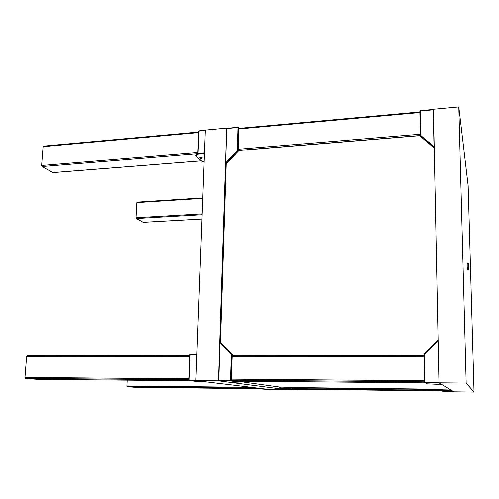 <?xml version="1.0" encoding="UTF-8"?>
<svg xmlns="http://www.w3.org/2000/svg" width="499" height="499" viewBox="0 0 499 499"><rect width="100%" height="100%" fill="white"/><g stroke="black" fill="none" stroke-linecap="round" stroke-linejoin="round"><path stroke-width="0.75" d="M474.05 392.083L453.984 391.84L438.952 382.827L466.197 383.07L474.05 392.083L470.551 269.279M438.952 382.827L433.425 109.237L458.837 106.917L466.197 383.07M470.407 264.065L468.174 185.778L458.837 106.917M438.097 340.468L438.939 382.215M438.085 340.062L423.894 354.309L424.381 354.49L424.905 382.721L424.362 382.184L438.721 382.29L438.945 382.677M441.559 384.511L427.256 383.856L424.905 382.721L438.771 382.845L441.646 384.442M423.894 354.309L424.362 382.184M424.381 354.49L437.891 340.923M434.211 147.953L432.433 146.563L434.211 147.953M421.006 136.857L420.245 135.847L419.834 111.134L420.32 110.628L433.263 109.443L433.438 109.849L420.283 110.903L420.694 135.435L420.37 136.321L432.433 146.563L421.006 136.857M420.32 110.628L419.834 111.134L420.32 110.628L433.263 109.443L420.283 110.903L420.694 135.435L433.98 146.594L433.238 109.724L434.192 147.074L420.694 135.435L420.245 135.847L419.834 111.134L420.32 110.628M434.205 147.579L420.245 135.847L434.205 147.579M449.337 389.052L442.494 389.214L441.74 389.532L442.189 391.048L452.156 390.842L453.859 391.765M453.803 391.821L443.542 391.696L442.189 391.048M451.626 390.424L441.765 390.636M238.191 150.579L420.239 135.641M220.439 341.74L226.159 163.99M442.451 389.264L291.372 387.555M281.211 387.268L239.352 381.51M287.599 389.806L218.425 380.849L195.833 380.643L270.134 389.594L287.599 389.794M218.425 380.849L226.602 128.124L205.282 130.071L195.833 380.643M219.753 341.871L218.774 380.868L219.866 341.491L231.524 353.76L232.285 354.695L231.941 355.525L423.913 355.338M232.166 355.525L231.224 380.138L239.096 381.186M219.866 341.491L231.848 354.596L231.224 354.758L230.469 380.463L230.613 380.974L231.093 380.488L218.512 380.288M238.828 382.084L230.613 380.974L218.774 380.868L231.318 382.496L238.828 382.084L239.345 381.623L231.093 380.488L231.848 354.596L232.285 354.695M231.224 354.758L219.853 342.314M239.358 381.192L239.345 381.623M291.884 389.251L292.208 388.871L297.13 389.544L296.768 389.906L291.884 389.251L279.951 388.802L279.652 387.343L281.399 387.124L291.316 387.511L292.333 387.842L292.383 388.609L297.061 389.232M279.951 388.802L287.642 389.8L296.768 389.906M297.13 389.544L297.13 389.232M279.633 388.39L292.208 388.871L292.227 387.829M238.84 128.368L238.235 151.216L226.035 164.121L225.61 163.722L237.823 150.798L238.503 127.65L239.115 128.343M238.085 127.257L238.503 127.65L238.085 127.257L226.926 128.274L226.646 128.698L225.61 163.722M225.529 163.26L226.758 128.542L237.923 127.526L237.25 150.498L238.235 151.216M226.926 128.274L226.646 128.698M237.25 150.498L225.654 162.761M468.592 264.719L468.087 263.397L468.617 263.665L468.592 264.719L468.087 263.397L468.617 263.665L468.673 267.738L468.112 266.079L468.592 264.719L468.673 267.738L468.112 266.079L468.592 264.719M468.804 269.741L468.255 269.429L468.673 267.738L468.804 269.741L468.255 269.429L468.673 267.738L468.499 270.021L468.804 269.741M468.374 270.078L467.507 270.109L468.374 270.078M467.382 269.454L468.255 269.429L467.382 269.454L467.239 266.104L468.112 266.079L467.239 266.104L467.382 269.454M470.719 265.318L470.794 267.975L470.719 265.318M470.688 264.171L470.85 269.192L470.688 264.171M467.22 263.428L467.239 266.104L467.22 263.428L468.087 263.397L467.22 263.428M189.813 355.182L187.362 355.531L190.194 354.739M189.813 355.132L190.275 354.658L189.813 355.132L188.834 380.119L189.258 380.606L188.834 380.119M195.851 380.157L189.096 380.101L190.075 355.095L196.793 355.088L195.851 380.157M189.258 380.606L196.007 380.668L205.07 381.76L198.496 381.698L189.258 380.606M196.812 354.646L190.275 354.658M189.439 355.587L189.801 355.538M201.328 160.821L53.212 172.548M52.906 172.567L42.01 166.56L197.386 153.804M43.606 146.157L43.07 146.675L198.583 132.591M197.797 152.582L41.592 165.481L42.01 166.56M41.592 165.481L43.07 146.675M201.927 219.042L143.25 222.317M143.094 222.323L136.221 218.531L202.089 214.745M202.12 213.884L135.953 217.714L136.221 218.531M135.953 217.714L136.77 202.606L202.706 198.384M137.106 202.139L136.77 202.606M27.139 355.768L189.801 355.587L27.139 355.768L26.59 356.598L189.763 356.473M188.884 378.803L24.956 377.45L26.59 356.598M24.956 377.45L25.412 378.398L188.847 379.814M190.475 380.749L37.331 379.365M190.487 380.749L37.313 379.365L25.412 378.398M251.814 387.386L126.852 385.958L127.139 386.694L258.881 388.241M134.481 387.293L259.181 388.783L134.474 387.293L127.139 386.694M126.852 385.958L127.164 380.176M258.912 388.49L259.255 388.864L258.919 388.241M270.034 389.582L259.255 388.864L270.034 389.582M261.052 388.503L259.162 388.272M204.085 161.757L202.544 161.882L195.358 155.582L197.872 153.767M195.833 156.037L198.353 154.222L198.009 153.467L198.159 154.048L204.397 153.536M198.889 131.081L205.264 130.501L204.422 152.937L198.009 153.467L198.889 131.081M205.276 130.251L199.07 130.819M198.633 131.281L197.754 153.648M197.76 153.536L195.358 155.582M200.498 157.522L199.781 157.696C200.149 158.495 201.022 158.601 202.407 158.021L200.498 157.522M201.889 157.659L200.161 157.572M200.754 157.509L201.303 157.541M470.183 267.782L470.102 265.524M238.173 150.455L420.239 135.51M238.578 128.967L419.859 112.549M420.22 134.219L237.986 149.263M231.916 356.442L423.932 356.298M424.337 380.749L231.249 379.153M231.542 380.182L424.356 381.854M425.21 382.87L238.79 381.186L425.217 382.87M292.57 388.634L441.758 390.38M441.74 389.557L292.333 387.848M442.102 390.966L296.88 389.232L442.102 390.966M419.846 111.932L238.597 128.386M423.913 355.332L231.941 355.544M470.669 264.127L469.983 263.977M470.838 269.192L470.164 269.391M201.384 160.871L53.069 172.61M198.608 132.017L43.419 146.107M201.927 219.067L143.176 222.342M202.725 197.891L137.019 202.114"/></g></svg>
